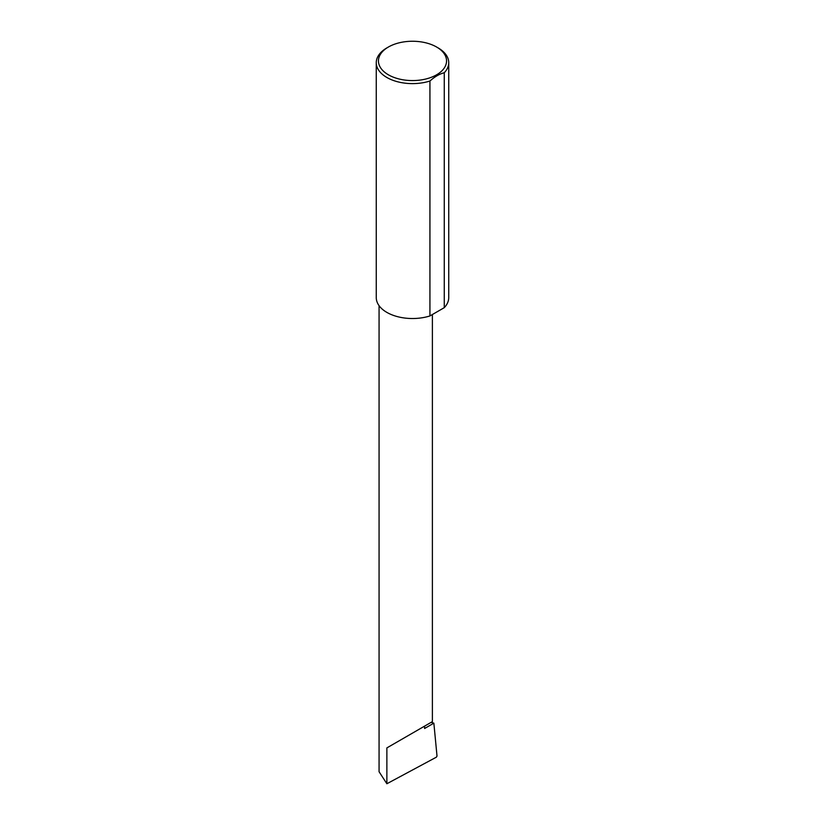 <?xml version="1.0" encoding="UTF-8"?>
<svg xmlns="http://www.w3.org/2000/svg" width="825" height="825" viewBox="0 0 825 825"><rect width="100%" height="100%" fill="white"/><g stroke="black" fill="none" stroke-linecap="round" stroke-linejoin="round"><path stroke-width="1.24" d="M431.114 722.37L433.857 723.154L424.586 728.506L424.586 726.134L432.393 721.627L432.393 314.521M424.586 726.134C430.856 722.514 438.281 718.224 424.586 726.134L386.873 747.904L424.586 726.134M388.41 74.817A34.062 19.666 0 0 0 436.58 74.817A34.062 19.666 0 0 0 436.59 47.015L438.127 47.902A36.238 20.924 180 0 1 448.738 62.69A36.238 20.924 180 0 1 444.273 72.744C439.478 73.951 434.692 76.715 429.928 81.036A36.238 20.924 180 0 1 386.873 77.488A36.238 20.924 180 0 1 376.262 62.69A36.238 20.924 180 0 1 386.873 47.902L388.41 47.015A34.062 19.666 0 0 0 388.41 74.817M429.928 81.036L429.928 315.944A36.238 20.924 180 0 1 386.873 312.397A36.238 20.924 180 0 1 376.262 297.608L376.262 62.69M433.857 723.154L437.013 756.04L436.373 757.175L386.873 783.75L379.067 771.736L379.067 305.673M386.873 783.75L386.873 747.904M444.273 72.744L444.273 307.663A36.238 20.924 180 0 0 448.738 297.608L448.738 62.69M429.928 315.944L444.273 307.663M438.127 47.902L436.59 47.015A34.062 19.666 0 0 0 388.41 47.015"/></g></svg>
